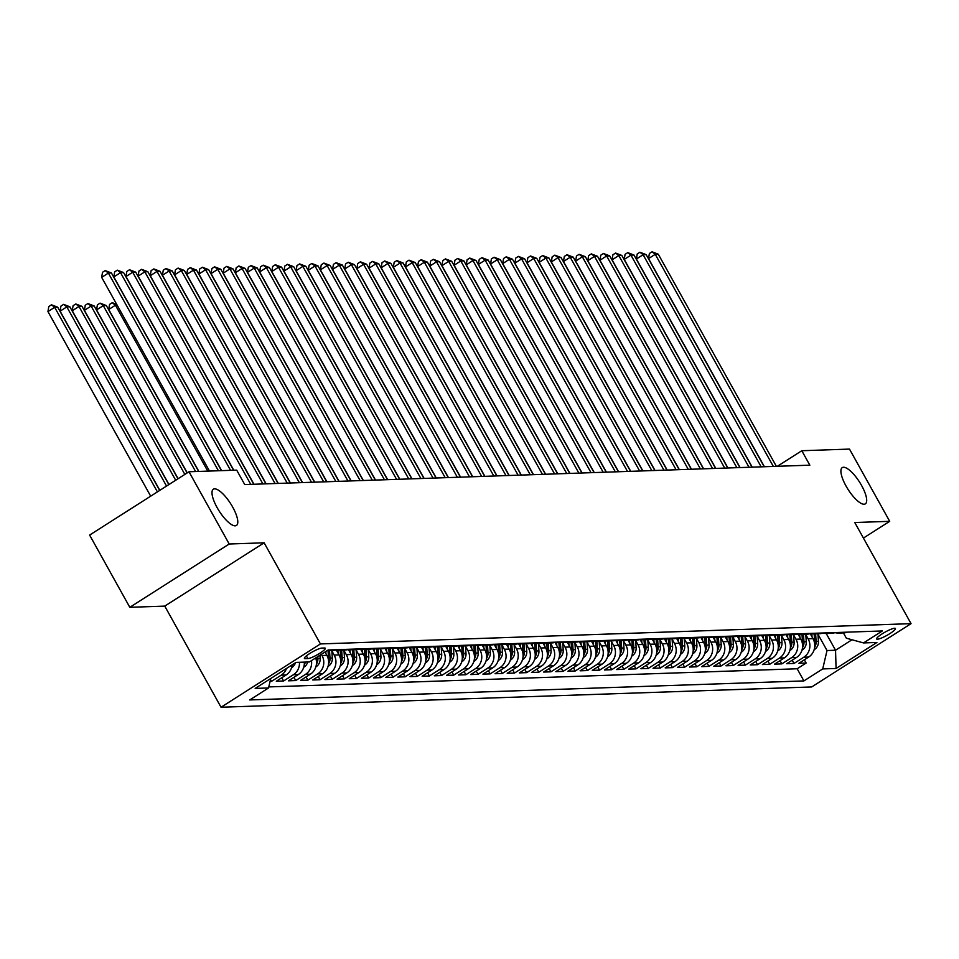 <?xml version="1.0" encoding="UTF-8"?>
<svg xmlns="http://www.w3.org/2000/svg" width="959" height="959" viewBox="0 0 959 959"><rect width="100%" height="100%" fill="white"/><g stroke="black" fill="none" stroke-linecap="round" stroke-linejoin="round"><path stroke-width="1.44" d="M846.03 486.021A21.494 6.821 -122.5 0 1 842.254 467.62A21.494 6.821 -122.5 0 1 861.578 485.482A21.494 6.821 -122.5 0 1 865.354 503.871A21.494 6.821 -122.5 0 1 846.03 486.021M217.118 507.611A21.494 6.821 -122.5 0 1 213.354 489.21A21.494 6.821 -122.5 0 1 232.677 507.071A21.494 6.821 -122.5 0 1 236.441 525.472A21.494 6.821 -122.5 0 1 217.118 507.611M894.615 628.265A10.741 1.87 150.9 0 0 883.587 632.976A10.741 1.87 150.9 0 0 876.634 638.958A10.741 1.87 150.9 0 0 877.425 639.209A10.741 1.87 150.9 0 0 888.454 634.498A10.741 1.87 150.9 0 0 895.406 628.505A10.741 1.87 150.9 0 0 894.615 628.265M221.038 707.239L811.674 686.956L911.05 623.65L320.426 643.933L221.038 707.239L164.756 606.112L264.133 542.806L229.201 544.005L129.813 607.311L164.756 606.112M129.813 607.311L89.619 535.074L188.995 471.768L229.201 544.005M270.078 681.453L271.433 681.405L270.486 679.691M292.123 664.887A13.438 12.527 -92 0 1 286.106 674.992L276.3 681.238L283.588 680.986L281.778 677.737M304.315 662.13A13.438 12.527 -92 0 1 298.249 674.573L288.455 680.818L295.744 680.566L293.933 677.318M315.691 657.922A13.438 12.527 -92 0 1 310.404 674.153L300.599 680.399L307.899 680.147L306.089 676.91M325.005 651.988L326.875 655.333A13.438 12.527 -92 0 1 322.56 673.733L312.754 679.979L320.042 679.727L318.244 676.491M336.225 649.902L339.018 654.913A13.438 12.527 -92 0 1 334.715 673.326L324.909 679.571L332.198 679.32L330.399 676.071M348.381 649.483L351.174 654.506A13.438 12.527 -92 0 1 346.87 672.906L337.065 679.152L344.353 678.9L342.543 675.651M360.536 649.063L363.329 654.086A13.438 12.527 -92 0 1 359.014 672.487L349.208 678.732L356.508 678.481L354.698 675.232M372.691 648.644L375.484 653.666A13.438 12.527 -92 0 1 371.169 672.067L361.363 678.313L368.664 678.061L366.853 674.824M384.835 648.224L387.64 653.247A13.438 12.527 -92 0 1 383.324 671.648L373.519 677.893L380.807 677.641L379.009 674.405M396.99 647.804L399.783 652.827A13.438 12.527 -92 0 1 395.48 671.24L385.674 677.486L392.962 677.234L391.152 673.985M409.145 647.397L411.938 652.42A13.438 12.527 -92 0 1 407.623 670.821L397.829 677.066L405.118 676.814L403.307 673.566M421.301 646.977L424.094 652A13.438 12.527 -92 0 1 419.778 670.401L409.972 676.646L417.273 676.395L415.463 673.146M433.456 646.558L436.249 651.581A13.438 12.527 -92 0 1 431.934 669.981L422.128 676.227L429.416 675.975L427.618 672.739M445.599 646.138L448.392 651.161A13.438 12.527 -92 0 1 444.089 669.562L434.283 675.807L441.572 675.556L439.773 672.319M457.755 645.719L460.548 650.741A13.438 12.527 -92 0 1 456.244 669.142L446.438 675.388L453.727 675.148L451.917 671.899M469.91 645.311L472.703 650.334A13.438 12.527 -92 0 1 468.388 668.735L458.594 674.98L465.882 674.728L464.072 671.48M482.065 644.892L484.858 649.914A13.438 12.527 -92 0 1 480.543 668.315L470.737 674.561L478.038 674.309L476.227 671.06M494.209 644.472L497.014 649.495A13.438 12.527 -92 0 1 492.698 667.896L482.892 674.141L490.181 673.889L488.383 670.653M506.364 644.052L509.157 649.075A13.438 12.527 -92 0 1 504.854 667.476L495.048 673.721L502.336 673.47L500.538 670.233M518.519 643.633L521.312 648.656A13.438 12.527 -92 0 1 517.009 667.056L507.203 673.302L514.492 673.062L512.681 669.814M530.675 643.225L533.468 648.248A13.438 12.527 -92 0 1 529.152 666.649L519.358 672.894L526.647 672.643L524.837 669.394M542.83 642.806L545.623 647.828A13.438 12.527 -92 0 1 541.308 666.229L531.502 672.475L538.802 672.223L536.992 668.974M554.973 642.386L557.778 647.409A13.438 12.527 -92 0 1 553.463 665.81L543.657 672.055L550.946 671.803L549.147 668.555M567.129 641.967L569.922 646.989A13.438 12.527 -92 0 1 565.618 665.39L555.812 671.636L563.101 671.384L561.303 668.147M579.284 641.547L582.077 646.57A13.438 12.527 -92 0 1 577.774 664.971L567.968 671.216L575.256 670.976L573.446 667.728M591.439 641.139L594.232 646.162A13.438 12.527 -92 0 1 589.917 664.563L580.111 670.809L587.411 670.557L585.601 667.308M603.595 640.72L606.388 645.743A13.438 12.527 -92 0 1 602.072 664.143L592.266 670.389L599.567 670.137L597.757 666.889M615.738 640.3L618.543 645.323A13.438 12.527 -92 0 1 614.228 663.724L604.422 669.969L611.71 669.718L609.912 666.469M627.893 639.881L630.686 644.904A13.438 12.527 -92 0 1 626.383 663.304L616.577 669.55L623.865 669.298L622.055 666.061M640.049 639.461L642.842 644.484A13.438 12.527 -92 0 1 638.526 662.885L628.732 669.13L636.021 668.879L634.211 665.642M652.204 639.054L654.997 644.076A13.438 12.527 -92 0 1 650.681 662.477L640.876 668.723L648.176 668.471L646.366 665.222M664.347 638.634L667.152 643.657A13.438 12.527 -92 0 1 662.837 662.058L653.031 668.303L660.319 668.051L658.521 664.803M676.503 638.214L679.296 643.237A13.438 12.527 -92 0 1 674.992 661.638L665.186 667.884L672.475 667.632L670.677 664.383M688.658 637.795L691.451 642.818A13.438 12.527 -92 0 1 687.147 661.219L677.342 667.464L684.63 667.212L682.82 663.976M700.813 637.375L703.606 642.398A13.438 12.527 -92 0 1 699.291 660.799L689.497 667.044L696.785 666.793L694.975 663.556M712.969 636.956L715.762 641.979A13.438 12.527 -92 0 1 711.446 660.391L701.64 666.637L708.941 666.385L707.131 663.137M725.112 636.548L727.917 641.571A13.438 12.527 -92 0 1 723.601 659.972L713.796 666.217L721.084 665.966L719.286 662.717M737.267 636.129L740.06 641.151A13.438 12.527 -92 0 1 735.757 659.552L725.951 665.798L733.239 665.546L731.441 662.297M749.423 635.709L752.216 640.732A13.438 12.527 -92 0 1 747.912 659.133L738.106 665.378L745.395 665.126L743.585 661.89M761.578 635.29L764.371 640.312A13.438 12.527 -92 0 1 760.055 658.713L750.262 664.959L757.55 664.707L755.74 661.47M773.733 634.87L776.526 639.893A13.438 12.527 -92 0 1 772.211 658.294L762.405 664.539L769.705 664.299L767.895 661.051M785.877 634.462L788.682 639.485A13.438 12.527 -92 0 1 784.366 657.886L774.56 664.131L781.849 663.88L780.051 660.631M798.032 634.043L800.825 639.066A13.438 12.527 -92 0 1 796.521 657.466L786.716 663.712L794.004 663.46L792.206 660.212M188.995 471.768L236.693 470.126L244.737 484.571L809.84 465.175L801.796 450.73L777.365 466.29M305.178 658.701L307.851 658.605A10.405 1.81 150.9 0 0 318.532 654.038A10.405 1.81 150.9 0 0 325.269 648.236A10.405 1.81 150.9 0 0 324.502 647.996L321.828 648.092A10.405 1.81 150.9 0 0 311.148 652.647A10.405 1.81 150.9 0 0 304.399 658.449A10.405 1.81 150.9 0 0 305.178 658.701L304.602 657.67M843.417 632.916L846.365 638.214L863.544 642.926L882.34 630.95L328.182 649.974L309.373 661.95L296.007 662.405L255.178 688.418L268.544 687.963L249.748 699.938L803.918 680.914L822.714 668.926L827.03 650.526L835.541 650.238L851.988 639.761M863.544 642.926L876.91 642.47L836.08 668.471L822.714 668.926M805.788 634.63L808.125 638.814A13.438 12.527 88 0 1 803.81 657.215L794.004 663.46M810.187 633.623L812.98 638.646L808.125 638.814M793.644 635.05L795.97 639.233A13.438 12.527 88 0 1 791.654 657.634L781.849 663.88M781.489 635.457L783.815 639.653A13.438 12.527 88 0 1 779.499 658.054L769.705 664.299M769.334 635.877L771.659 640.061A13.438 12.527 88 0 1 767.356 658.461L757.55 664.707M757.178 636.296L759.504 640.48A13.438 12.527 88 0 1 755.201 658.881L745.395 665.126M745.023 636.716L747.361 640.9A13.438 12.527 88 0 1 743.045 659.301L733.239 665.546M732.88 637.136L735.205 641.319A13.438 12.527 88 0 1 730.89 659.72L721.084 665.966M720.724 637.555L723.05 641.739A13.438 12.527 88 0 1 718.735 660.14L708.941 666.385M708.569 637.963L710.895 642.146A13.438 12.527 88 0 1 706.591 660.547L696.785 666.793M696.414 638.382L698.751 642.566A13.438 12.527 88 0 1 694.436 660.967L684.63 667.212M684.258 638.802L686.596 642.986A13.438 12.527 88 0 1 682.281 661.386L672.475 667.632M672.115 639.221L674.441 643.405A13.438 12.527 88 0 1 670.125 661.806L660.319 668.051M659.96 639.641L662.285 643.825A13.438 12.527 88 0 1 657.982 662.225L648.176 668.471M647.804 640.049L650.13 644.232A13.438 12.527 88 0 1 645.827 662.633L636.021 668.879M635.649 640.468L637.987 644.652A13.438 12.527 88 0 1 633.671 663.053L623.865 669.298M623.506 640.888L625.831 645.071A13.438 12.527 88 0 1 621.516 663.472L611.71 669.718M611.351 641.307L613.676 645.491A13.438 12.527 88 0 1 609.361 663.892L599.567 670.137M599.195 641.727L601.521 645.91A13.438 12.527 88 0 1 597.217 664.311L587.411 670.557M587.04 642.134L589.365 646.318A13.438 12.527 88 0 1 585.062 664.731L575.256 670.976M574.885 642.554L577.222 646.738A13.438 12.527 88 0 1 572.907 665.138L563.101 671.384M562.741 642.974L565.067 647.157A13.438 12.527 88 0 1 560.751 665.558L550.946 671.803M550.586 643.393L552.911 647.577A13.438 12.527 88 0 1 548.596 665.978L538.802 672.223M538.431 643.813L540.756 647.996A13.438 12.527 88 0 1 536.453 666.397L526.647 672.643M526.275 644.22L528.601 648.416A13.438 12.527 88 0 1 524.297 666.817L514.492 673.062M514.12 644.64L516.457 648.823A13.438 12.527 88 0 1 512.142 667.224L502.336 673.47M501.977 645.059L504.302 649.243A13.438 12.527 88 0 1 499.987 667.644L490.181 673.889M489.821 645.479L492.147 649.663A13.438 12.527 88 0 1 487.831 668.063L478.038 674.309M477.666 645.898L479.991 650.082A13.438 12.527 88 0 1 475.688 668.483L465.882 674.728M465.511 646.306L467.848 650.502A13.438 12.527 88 0 1 463.533 668.903L453.727 675.148M453.355 646.726L455.693 650.909A13.438 12.527 88 0 1 451.377 669.31L441.572 675.556M441.212 647.145L443.537 651.329A13.438 12.527 88 0 1 439.222 669.73L429.416 675.975M429.057 647.565L431.382 651.748A13.438 12.527 88 0 1 427.079 670.149L417.273 676.395M416.901 647.984L419.227 652.168A13.438 12.527 88 0 1 414.923 670.569L405.118 676.814M404.746 648.404L407.084 652.588A13.438 12.527 88 0 1 402.768 670.988L392.962 677.234M392.603 648.811L394.928 652.995A13.438 12.527 88 0 1 390.613 671.396L380.807 677.641M380.447 649.231L382.773 653.415A13.438 12.527 88 0 1 378.457 671.815L368.664 678.061M368.292 649.651L370.618 653.834A13.438 12.527 88 0 1 366.314 672.235L356.508 678.481M356.137 650.07L358.462 654.254A13.438 12.527 88 0 1 354.159 672.655L344.353 678.9M343.981 650.49L346.319 654.673A13.438 12.527 88 0 1 342.003 673.074L332.198 679.32M331.838 650.897L334.164 655.081A13.438 12.527 88 0 1 329.848 673.482L320.042 679.727M321.349 654.326L322.008 655.5A13.438 12.527 88 0 1 317.693 673.901L307.899 680.147M268.796 686.92L797.157 668.771L806.159 663.041L804.349 659.804M812.98 638.646A13.438 12.527 -92 0 1 808.677 657.047L798.871 663.292L806.159 663.041M311.459 660.619A13.438 12.527 88 0 1 305.549 674.321L295.744 680.566M299.448 662.297A13.438 12.527 88 0 1 293.394 674.74L283.588 680.986M286.501 668.471A13.438 12.527 88 0 1 281.239 675.16L271.433 681.405M863.412 538.071L889.7 521.324L849.494 449.088L801.796 450.73M889.7 521.324L854.769 522.523L911.05 623.65M264.133 542.806L320.426 643.933M826.214 633.503L835.541 650.238L836.08 668.471M817.943 634.211L827.03 650.526M270.774 678.492L268.544 687.963M332.006 649.842A13.438 12.527 88 0 1 328.242 650.598A13.438 12.527 88 0 1 327.211 650.586M328.242 650.598L333.109 650.43A13.438 12.527 -92 0 0 336.861 649.675M344.161 649.423A13.438 12.527 88 0 1 340.397 650.178A13.438 12.527 88 0 1 336.729 649.722M340.397 650.178L345.264 650.01A13.438 12.527 -92 0 0 349.016 649.255M356.304 649.003A13.438 12.527 88 0 1 352.552 649.758A13.438 12.527 88 0 1 348.884 649.303M352.552 649.758L357.419 649.603A13.438 12.527 -92 0 0 361.171 648.835M368.46 648.596A13.438 12.527 88 0 1 364.708 649.351A13.438 12.527 88 0 1 361.04 648.895M364.708 649.351L369.563 649.183A13.438 12.527 -92 0 0 373.327 648.428M380.615 648.176A13.438 12.527 88 0 1 376.863 648.931A13.438 12.527 88 0 1 373.195 648.476M376.863 648.931L381.718 648.764A13.438 12.527 -92 0 0 385.482 648.008M392.77 647.757A13.438 12.527 88 0 1 389.006 648.512A13.438 12.527 88 0 1 385.35 648.056M389.006 648.512L393.873 648.344A13.438 12.527 -92 0 0 397.625 647.589M404.926 647.337A13.438 12.527 88 0 1 401.162 648.092A13.438 12.527 88 0 1 397.494 647.637M401.162 648.092L406.029 647.924A13.438 12.527 -92 0 0 409.781 647.169M417.069 646.917A13.438 12.527 88 0 1 413.317 647.673A13.438 12.527 88 0 1 409.649 647.217M413.317 647.673L418.184 647.517A13.438 12.527 -92 0 0 421.936 646.75M429.224 646.51A13.438 12.527 88 0 1 425.472 647.265A13.438 12.527 88 0 1 421.804 646.81M425.472 647.265L430.327 647.097A13.438 12.527 -92 0 0 434.091 646.342M441.38 646.09A13.438 12.527 88 0 1 437.628 646.846A13.438 12.527 88 0 1 433.959 646.39M437.628 646.846L442.483 646.678A13.438 12.527 -92 0 0 446.247 645.922M453.535 645.671A13.438 12.527 88 0 1 449.771 646.426A13.438 12.527 88 0 1 446.115 645.97M449.771 646.426L454.638 646.258A13.438 12.527 -92 0 0 458.39 645.503M465.69 645.251A13.438 12.527 88 0 1 461.926 646.006A13.438 12.527 88 0 1 458.258 645.551M461.926 646.006L466.793 645.839A13.438 12.527 -92 0 0 470.545 645.083M477.834 644.832A13.438 12.527 88 0 1 474.082 645.587A13.438 12.527 88 0 1 470.413 645.131M474.082 645.587L478.937 645.431A13.438 12.527 -92 0 0 482.701 644.664M489.989 644.424A13.438 12.527 88 0 1 486.237 645.179A13.438 12.527 88 0 1 482.569 644.712M486.237 645.179L491.092 645.011A13.438 12.527 -92 0 0 494.856 644.256M502.144 644.004A13.438 12.527 88 0 1 498.392 644.76A13.438 12.527 88 0 1 494.724 644.304M498.392 644.76L503.247 644.592A13.438 12.527 -92 0 0 506.999 643.837M514.3 643.585A13.438 12.527 88 0 1 510.536 644.34A13.438 12.527 88 0 1 506.879 643.885M510.536 644.34L515.403 644.172A13.438 12.527 -92 0 0 519.155 643.417M526.455 643.165A13.438 12.527 88 0 1 522.691 643.921A13.438 12.527 88 0 1 519.023 643.465M522.691 643.921L527.558 643.753A13.438 12.527 -92 0 0 531.31 642.998M538.598 642.746A13.438 12.527 88 0 1 534.846 643.501A13.438 12.527 88 0 1 531.178 643.045M534.846 643.501L539.701 643.333A13.438 12.527 -92 0 0 543.465 642.578M550.754 642.326A13.438 12.527 88 0 1 547.002 643.093A13.438 12.527 88 0 1 543.333 642.626M547.002 643.093L551.857 642.926A13.438 12.527 -92 0 0 555.621 642.17M562.909 641.919A13.438 12.527 88 0 1 559.145 642.674A13.438 12.527 88 0 1 555.489 642.218M559.145 642.674L564.012 642.506A13.438 12.527 -92 0 0 567.764 641.751M575.064 641.499A13.438 12.527 88 0 1 571.3 642.254A13.438 12.527 88 0 1 567.632 641.799M571.3 642.254L576.167 642.086A13.438 12.527 -92 0 0 579.919 641.331M587.208 641.08A13.438 12.527 88 0 1 583.456 641.835A13.438 12.527 88 0 1 579.787 641.379M583.456 641.835L588.323 641.667A13.438 12.527 -92 0 0 592.075 640.912M599.363 640.66A13.438 12.527 88 0 1 595.611 641.415A13.438 12.527 88 0 1 591.943 640.96M595.611 641.415L600.466 641.247A13.438 12.527 -92 0 0 604.23 640.492M611.518 640.24A13.438 12.527 88 0 1 607.766 641.008A13.438 12.527 88 0 1 604.098 640.54M607.766 641.008L612.621 640.84A13.438 12.527 -92 0 0 616.385 640.085M623.674 639.833A13.438 12.527 88 0 1 619.91 640.588A13.438 12.527 88 0 1 616.253 640.132M619.91 640.588L624.777 640.42A13.438 12.527 -92 0 0 628.529 639.665M635.829 639.413A13.438 12.527 88 0 1 632.065 640.168A13.438 12.527 88 0 1 628.397 639.713M632.065 640.168L636.932 640.001A13.438 12.527 -92 0 0 640.684 639.245M647.972 638.994A13.438 12.527 88 0 1 644.22 639.749A13.438 12.527 88 0 1 640.552 639.293M644.22 639.749L649.087 639.581A13.438 12.527 -92 0 0 652.839 638.826M660.128 638.574A13.438 12.527 88 0 1 656.376 639.329A13.438 12.527 88 0 1 652.707 638.874M656.376 639.329L661.231 639.162A13.438 12.527 -92 0 0 664.995 638.406M672.283 638.155A13.438 12.527 88 0 1 668.531 638.922A13.438 12.527 88 0 1 664.863 638.454M668.531 638.922L673.386 638.754A13.438 12.527 -92 0 0 677.138 637.987M684.438 637.747A13.438 12.527 88 0 1 680.674 638.502A13.438 12.527 88 0 1 677.018 638.047M680.674 638.502L685.541 638.334A13.438 12.527 -92 0 0 689.293 637.579M696.594 637.327A13.438 12.527 88 0 1 692.83 638.083A13.438 12.527 88 0 1 689.161 637.627M692.83 638.083L697.696 637.915A13.438 12.527 -92 0 0 701.449 637.16M708.737 636.908A13.438 12.527 88 0 1 704.985 637.663A13.438 12.527 88 0 1 701.317 637.208M704.985 637.663L709.84 637.495A13.438 12.527 -92 0 0 713.604 636.74M720.892 636.488A13.438 12.527 88 0 1 717.14 637.244A13.438 12.527 88 0 1 713.472 636.788M717.14 637.244L721.995 637.076A13.438 12.527 -92 0 0 725.759 636.32M733.048 636.069A13.438 12.527 88 0 1 729.296 636.824A13.438 12.527 88 0 1 725.627 636.368M729.296 636.824L734.15 636.668A13.438 12.527 -92 0 0 737.903 635.901M745.203 635.661A13.438 12.527 88 0 1 741.439 636.416A13.438 12.527 88 0 1 737.771 635.961M741.439 636.416L746.306 636.249A13.438 12.527 -92 0 0 750.058 635.493M757.346 635.242A13.438 12.527 88 0 1 753.594 635.997A13.438 12.527 88 0 1 749.926 635.541M753.594 635.997L758.461 635.829A13.438 12.527 -92 0 0 762.213 635.074M769.502 634.822A13.438 12.527 88 0 1 765.75 635.577A13.438 12.527 88 0 1 762.081 635.122M765.75 635.577L770.604 635.409A13.438 12.527 -92 0 0 774.369 634.654M781.657 634.402A13.438 12.527 88 0 1 777.905 635.158A13.438 12.527 88 0 1 774.237 634.702M777.905 635.158L782.76 634.99A13.438 12.527 -92 0 0 786.524 634.235M793.812 633.983A13.438 12.527 88 0 1 790.048 634.738A13.438 12.527 88 0 1 786.392 634.283M790.048 634.738L794.915 634.582A13.438 12.527 -92 0 0 798.667 633.815M805.968 633.575A13.438 12.527 88 0 1 802.204 634.331A13.438 12.527 88 0 1 798.535 633.863M802.204 634.331L807.07 634.163A13.438 12.527 -92 0 0 810.823 633.408M818.111 633.156A13.438 12.527 88 0 1 814.359 633.911A13.438 12.527 88 0 1 810.691 633.455M814.359 633.911L819.226 633.743A13.438 12.527 -92 0 0 822.978 632.988M830.266 632.736A13.438 12.527 88 0 1 826.514 633.491A13.438 12.527 88 0 1 822.846 633.036M826.514 633.491L831.369 633.324A13.438 12.527 -92 0 0 835.133 632.568M842.422 632.317A13.438 12.527 88 0 1 838.669 633.072A13.438 12.527 88 0 1 835.001 632.616M797.157 668.771L803.918 680.914M838.669 633.072L843.524 632.904A13.438 12.527 -92 0 0 847.288 632.149M218.412 470.761L108.379 273.087L111.424 272.979L221.445 470.653M209.482 471.061L101.666 277.367L108.379 273.087L105.19 270.582L111.424 272.979M101.666 277.367L102.505 272.296L105.19 270.582M159.685 490.433L57.708 307.204L54.663 307.312L47.95 311.591L150.683 496.175M47.95 311.591L48.789 306.52L51.474 304.806L54.663 307.312L157.408 491.895M51.474 304.806L57.708 307.204M230.556 470.342L120.534 272.668L123.579 272.56L233.6 470.234M221.637 470.641L113.821 276.947L120.534 272.668L117.346 270.162L123.579 272.56M113.821 276.947L114.66 271.877L117.346 270.162M250.755 484.367L132.69 272.248L135.722 272.152L253.787 484.271M233.792 470.234L125.977 276.528L132.69 272.248L129.501 269.743L135.722 272.152M125.977 276.528L126.816 271.457L129.501 269.743M262.91 483.947L144.845 271.841L147.878 271.733L265.943 483.851M253.979 484.259L138.132 276.108L144.845 271.841L141.644 269.335L147.878 271.733M138.132 276.108L138.959 271.037L141.644 269.335M275.053 483.54L157 271.421L160.033 271.313L278.098 483.432M266.134 483.839L150.275 275.701L157 271.421L153.8 268.916L160.033 271.313M150.275 275.701L151.114 270.63L153.8 268.916M168.832 484.607L69.851 306.784L66.818 306.892L60.105 311.172L159.829 490.349M60.105 311.172L60.932 306.101L63.63 304.387L66.818 306.892L166.542 486.069M63.63 304.387L69.851 306.784M291.572 667.656L291.98 667.44A8.895 8.295 -92 0 0 295.444 662.765M177.978 478.781L82.006 306.365L78.974 306.472L72.261 310.752L168.976 484.523M72.261 310.752L73.088 305.681L75.773 303.967L78.974 306.472L175.689 480.243M75.773 303.967L82.006 306.365M303.727 667.236L304.135 667.02A8.895 8.295 -92 0 0 307.695 662.01M187.113 472.967L94.162 305.957L91.129 306.053L84.404 310.332L178.122 478.697M304.255 664.623A8.895 8.295 -92 0 0 305.394 662.094M84.404 310.332L85.243 305.262L87.928 303.547L91.129 306.053L184.835 474.417M87.928 303.547L94.162 305.957M315.883 666.829L316.29 666.601A8.895 8.295 -92 0 0 320.174 658.425L319.946 655.213M198.657 471.432L106.317 305.537L103.272 305.633L96.559 309.913L187.257 472.871M316.41 664.203A8.895 8.295 -92 0 0 317.861 658.497L317.729 656.627M316.326 657.526L316.398 658.557A8.895 8.295 88 0 1 316.338 660.511M96.559 309.913L97.398 304.842L100.084 303.14L103.272 305.633L195.612 471.54M100.084 303.14L106.317 305.537M287.209 483.12L169.144 271.001L172.188 270.894L290.253 483.012M278.29 483.42L162.431 275.281L169.144 271.001L165.955 268.496L172.188 270.894M162.431 275.281L163.27 270.21L165.955 268.496M328.026 666.409L328.446 666.193A8.895 8.295 -92 0 0 332.317 658.006L331.802 650.478M325.928 653.654L325.784 651.497M117.142 305.166L115.428 305.226L108.715 309.493L198.849 471.432M328.565 663.784A8.895 8.295 -92 0 0 330.016 658.09L329.5 650.562M328.038 650.61L328.553 658.138A8.895 8.295 88 0 1 328.481 660.092M108.715 309.493L109.554 304.423L112.239 302.72L115.428 305.226L207.767 471.121M112.239 302.72L116.614 304.219M299.364 482.701L181.299 270.582L184.344 270.474L302.397 482.593M290.433 483.012L174.586 274.861L181.299 270.582L178.11 268.076L184.344 270.474M174.586 274.861L175.425 269.791L178.11 268.076M340.181 665.99L340.601 665.774A8.895 8.295 -92 0 0 344.473 657.586L343.957 650.058M338.083 653.235L337.856 649.986M340.721 663.376A8.895 8.295 -92 0 0 342.171 657.67L341.644 650.142M340.193 650.19L340.709 657.718A8.895 8.295 88 0 1 340.637 659.672M311.519 482.281L193.454 270.162L196.487 270.066L314.552 482.173M302.588 482.593L186.741 274.442L193.454 270.162L190.266 267.657L196.487 270.066M186.741 274.442L187.568 269.371L190.266 267.657M352.337 665.57L352.744 665.354A8.895 8.295 -92 0 0 356.628 657.167L356.113 649.639M350.239 652.815L350.011 649.579M352.876 662.957A8.895 8.295 -92 0 0 354.315 657.251L353.799 649.722M352.337 649.77L352.864 657.299A8.895 8.295 88 0 1 352.792 659.265M323.674 481.862L205.61 269.755L208.642 269.647L326.707 481.766M314.744 482.173L198.897 274.022L205.61 269.755L202.409 267.249L208.642 269.647M198.897 274.022L199.724 268.952L202.409 267.249M364.492 665.15L364.899 664.935A8.895 8.295 -92 0 0 368.783 656.759L368.268 649.231M362.394 652.396L362.166 649.159M365.019 662.537A8.895 8.295 -92 0 0 366.47 656.831L365.954 649.303M364.492 649.351L365.007 656.879A8.895 8.295 88 0 1 364.947 658.845M335.818 481.454L217.765 269.335L220.798 269.227L338.863 481.346M326.899 481.754L211.04 273.615L217.765 269.335L214.564 266.83L220.798 269.227M211.04 273.615L211.879 268.544L214.564 266.83M347.973 481.034L229.908 268.916L232.953 268.808L351.018 480.927M339.054 481.334L223.195 273.195L229.908 268.916L226.72 266.41L232.953 268.808M223.195 273.195L224.034 268.124L226.72 266.41M360.128 480.615L242.064 268.496L245.108 268.388L363.161 480.507M351.198 480.927L235.351 272.776L242.064 268.496L238.875 265.991L245.108 268.388M235.351 272.776L236.19 267.705L238.875 265.991M372.284 480.195L254.219 268.076L257.252 267.981L375.317 480.087M363.353 480.507L247.506 272.356L254.219 268.076L251.03 265.571L257.252 267.981M247.506 272.356L248.333 267.285L251.03 265.571M384.439 479.776L266.374 267.657L269.407 267.561L387.472 479.68M375.508 480.087L259.661 271.936L266.374 267.657L263.174 265.163L269.407 267.561M259.661 271.936L260.488 266.866L263.174 265.163M396.582 479.368L278.518 267.249L281.562 267.141L399.627 479.26M387.664 479.668L271.805 271.529L278.518 267.249L275.329 264.744L281.562 267.141M271.805 271.529L272.644 266.458L275.329 264.744M408.738 478.949L290.673 266.83L293.718 266.722L411.783 478.841M399.819 479.248L283.96 271.109L290.673 266.83L287.484 264.324L293.718 266.722M283.96 271.109L284.799 266.039L287.484 264.324M420.893 478.529L302.828 266.41L305.873 266.302L423.926 478.421M411.962 478.829L296.115 270.69L302.828 266.41L299.64 263.905L305.873 266.302M296.115 270.69L296.954 265.619L299.64 263.905M433.048 478.109L314.984 265.991L318.016 265.895L436.081 478.002M424.118 478.421L308.271 270.27L314.984 265.991L311.783 263.485L318.016 265.895M308.271 270.27L309.098 265.199L311.783 263.485M445.192 477.69L327.139 265.571L330.172 265.475L448.237 477.594M436.273 478.002L320.414 269.851L327.139 265.571L323.938 263.078L330.172 265.475M320.414 269.851L321.253 264.78L323.938 263.078M457.347 477.27L339.282 265.163L342.327 265.056L460.392 477.174M448.428 477.582L332.569 269.431L339.282 265.163L336.094 262.658L342.327 265.056M332.569 269.431L333.408 264.36L336.094 262.658M469.502 476.863L351.438 264.744L354.482 264.636L472.547 476.755M460.584 477.162L344.725 269.023L351.438 264.744L348.249 262.239L354.482 264.636M344.725 269.023L345.564 263.953L348.249 262.239M376.647 664.743L377.055 664.515A8.895 8.295 -92 0 0 380.939 656.34L380.411 648.811M374.537 651.976L374.322 648.74M377.175 662.118A8.895 8.295 -92 0 0 378.625 656.412L378.11 648.883M376.647 648.931L377.163 656.471A8.895 8.295 88 0 1 377.103 658.425M388.791 664.323L389.21 664.107A8.895 8.295 -92 0 0 393.082 655.92L392.567 648.392M386.693 651.569L386.477 648.32M389.33 661.698A8.895 8.295 -92 0 0 390.781 656.004L390.253 648.476M388.803 648.524L389.318 656.052A8.895 8.295 88 0 1 389.246 658.006M400.946 663.904L401.365 663.688A8.895 8.295 -92 0 0 405.237 655.5L404.722 647.972M398.848 651.149L398.62 647.9M401.485 661.29A8.895 8.295 -92 0 0 402.924 655.584L402.408 648.056M400.958 648.104L401.473 655.632A8.895 8.295 88 0 1 401.401 657.586M413.101 663.484L413.509 663.268A8.895 8.295 -92 0 0 417.393 655.081L416.877 647.553M411.003 650.729L410.776 647.493M413.641 660.871A8.895 8.295 -92 0 0 415.079 655.165L414.564 647.637M413.101 647.685L413.629 655.213A8.895 8.295 88 0 1 413.557 657.179M425.257 663.065L425.664 662.849A8.895 8.295 -92 0 0 429.548 654.673L429.021 647.133M423.159 650.31L422.931 647.073M425.784 660.451A8.895 8.295 -92 0 0 427.234 654.745L426.719 647.217M425.257 647.265L425.772 654.793A8.895 8.295 88 0 1 425.712 656.759M437.412 662.657L437.819 662.429A8.895 8.295 -92 0 0 441.691 654.254L441.176 646.726M435.302 649.89L435.086 646.654M437.939 660.032A8.895 8.295 -92 0 0 439.39 654.326L438.874 646.798M437.412 646.846L437.927 654.386A8.895 8.295 88 0 1 437.867 656.34M449.555 662.237L449.975 662.022A8.895 8.295 -92 0 0 453.847 653.834L453.331 646.306M447.457 649.471L447.242 646.234M450.095 659.612A8.895 8.295 -92 0 0 451.545 653.918L451.018 646.378M449.567 646.426L450.083 653.966A8.895 8.295 88 0 1 450.011 655.92M461.711 661.818L462.13 661.602A8.895 8.295 -92 0 0 466.002 653.415L465.487 645.886M459.613 649.063L459.385 645.815M462.25 659.205A8.895 8.295 -92 0 0 463.688 653.499L463.173 645.97M461.723 646.018L462.238 653.547A8.895 8.295 88 0 1 462.166 655.5M473.866 661.398L474.273 661.183A8.895 8.295 -92 0 0 478.157 652.995L477.642 645.467M471.768 648.644L471.54 645.407M474.393 658.785A8.895 8.295 -92 0 0 475.844 653.079L475.328 645.551M473.866 645.599L474.393 653.127A8.895 8.295 88 0 1 474.321 655.093M486.021 660.979L486.429 660.763A8.895 8.295 -92 0 0 490.313 652.588L489.785 645.047M483.923 648.224L483.696 644.987M486.549 658.365A8.895 8.295 -92 0 0 487.999 652.659L487.484 645.131M486.021 645.179L486.537 652.707A8.895 8.295 88 0 1 486.477 654.673M498.177 660.559L498.584 660.343A8.895 8.295 -92 0 0 502.456 652.168L501.941 644.64M496.067 647.804L495.851 644.568M498.704 657.946A8.895 8.295 -92 0 0 500.154 652.24L499.639 644.712M498.177 644.76L498.692 652.3A8.895 8.295 88 0 1 498.632 654.254M510.32 660.152L510.739 659.924A8.895 8.295 -92 0 0 514.611 651.748L514.096 644.22M508.222 647.385L507.994 644.148M510.859 657.526A8.895 8.295 -92 0 0 512.31 651.832L511.782 644.292M510.332 644.34L510.847 651.88A8.895 8.295 88 0 1 510.775 653.834M481.658 476.443L363.593 264.324L366.626 264.216L484.691 476.335M472.727 476.743L356.88 268.604L363.593 264.324L360.404 261.819L366.626 264.216M356.88 268.604L357.719 263.533L360.404 261.819M493.813 476.024L375.748 263.905L378.781 263.797L496.846 475.916M484.882 476.335L369.035 268.184L375.748 263.905L372.548 261.399L378.781 263.797M369.035 268.184L369.862 263.114L372.548 261.399M505.956 475.604L387.904 263.485L390.936 263.389L509.001 475.508M497.038 475.916L381.179 267.765L387.904 263.485L384.703 260.98L390.936 263.389M381.179 267.765L382.018 262.694L384.703 260.98M518.112 475.184L400.047 263.078L403.092 262.97L521.157 475.089M509.193 475.496L393.334 267.345L400.047 263.078L396.858 260.572L403.092 262.97M393.334 267.345L394.173 262.275L396.858 260.572M522.475 659.732L522.883 659.516A8.895 8.295 -92 0 0 526.767 651.329L526.251 643.801M520.377 646.977L520.15 643.729M523.015 657.119A8.895 8.295 -92 0 0 524.453 651.413L523.938 643.885M522.475 643.933L523.003 651.461A8.895 8.295 88 0 1 522.931 653.415M534.631 659.312L535.038 659.097A8.895 8.295 -92 0 0 538.922 650.909L538.407 643.381M532.533 646.558L532.305 643.321M535.158 656.699A8.895 8.295 -92 0 0 536.608 650.993L536.093 643.465M534.631 643.513L535.146 651.041A8.895 8.295 88 0 1 535.086 653.007M546.786 658.893L547.193 658.677A8.895 8.295 -92 0 0 551.077 650.49L550.55 642.962M544.676 646.138L544.46 642.902M547.313 656.28A8.895 8.295 -92 0 0 548.764 650.574L548.248 643.045M546.786 643.093L547.301 650.622A8.895 8.295 88 0 1 547.241 652.588M558.929 658.473L559.349 658.258A8.895 8.295 -92 0 0 563.221 650.082L562.705 642.554M556.831 645.719L556.616 642.482M559.469 655.86A8.895 8.295 -92 0 0 560.919 650.154L560.404 642.626M558.941 642.674L559.457 650.202A8.895 8.295 88 0 1 559.385 652.168M530.267 474.777L412.202 262.658L415.247 262.55L533.3 474.669M521.336 475.077L405.489 266.938L412.202 262.658L409.013 260.153L415.247 262.55M405.489 266.938L406.328 261.867L409.013 260.153M571.084 658.066L571.504 657.838A8.895 8.295 -92 0 0 575.376 649.663L574.861 642.134M568.987 645.299L568.759 642.062M571.624 655.441A8.895 8.295 -92 0 0 573.074 649.734L572.547 642.206M571.096 642.254L571.612 649.794A8.895 8.295 88 0 1 571.54 651.748M542.422 474.357L424.358 262.239L427.39 262.131L545.455 474.249M533.492 474.657L417.644 266.518L424.358 262.239L421.169 259.733L427.39 262.131M417.644 266.518L418.472 261.447L421.169 259.733M583.24 657.646L583.647 657.43A8.895 8.295 -92 0 0 587.531 649.243L587.016 641.715M581.142 644.892L580.914 641.643M583.779 655.033A8.895 8.295 -92 0 0 585.218 649.327L584.702 641.799M583.24 641.847L583.767 649.375A8.895 8.295 88 0 1 583.695 651.329M554.578 473.938L436.513 261.819L439.546 261.711L557.611 473.83M545.647 474.249L429.8 266.099L436.513 261.819L433.312 259.314L439.546 261.711M429.8 266.099L430.627 261.028L433.312 259.314M595.395 657.227L595.803 657.011A8.895 8.295 -92 0 0 599.687 648.823L599.159 641.295M593.297 644.472L593.07 641.223M595.923 654.613A8.895 8.295 -92 0 0 597.373 648.907L596.858 641.379M595.395 641.427L595.911 648.955A8.895 8.295 88 0 1 595.851 650.909M566.721 473.518L448.668 261.399L451.701 261.304L569.766 473.422M557.802 473.83L441.943 265.679L448.668 261.399L445.467 258.894L451.701 261.304M441.943 265.679L442.782 260.608L445.467 258.894M607.55 656.807L607.958 656.591A8.895 8.295 -92 0 0 611.842 648.404L611.315 640.876M605.441 644.052L605.225 640.816M608.078 654.194A8.895 8.295 -92 0 0 609.528 648.488L609.013 640.96M607.55 641.008L608.066 648.536A8.895 8.295 88 0 1 608.006 650.502M578.876 473.099L460.811 260.992L463.856 260.884L581.921 473.003M569.958 473.41L454.098 265.259L460.811 260.992L457.623 258.486L463.856 260.884M454.098 265.259L454.938 260.189L457.623 258.486M619.694 656.388L620.113 656.172A8.895 8.295 -92 0 0 623.985 647.996L623.47 640.468M617.596 643.633L617.38 640.396M620.233 653.774A8.895 8.295 -92 0 0 621.684 648.068L621.156 640.54M619.706 640.588L620.221 648.116A8.895 8.295 88 0 1 620.149 650.082M591.032 472.691L472.967 260.572L476.012 260.464L594.065 472.583M582.101 472.991L466.254 264.852L472.967 260.572L469.778 258.067L476.012 260.464M466.254 264.852L467.093 259.781L469.778 258.067M631.849 655.98L632.269 655.752A8.895 8.295 -92 0 0 636.141 647.577L635.625 640.049M629.751 643.213L629.524 639.977M632.389 653.355A8.895 8.295 -92 0 0 633.827 647.649L633.312 640.121M631.861 640.168L632.377 647.709A8.895 8.295 88 0 1 632.305 649.663M603.187 472.272L485.122 260.153L488.155 260.045L606.22 472.164M594.256 472.571L478.409 264.432L485.122 260.153L481.921 257.647L488.155 260.045M478.409 264.432L479.236 259.362L481.921 257.647M644.004 655.56L644.412 655.345A8.895 8.295 -92 0 0 648.296 647.157L647.781 639.629M641.907 642.806L641.679 639.557M644.544 652.935A8.895 8.295 -92 0 0 645.982 647.241L645.467 639.713M644.004 639.761L644.532 647.289A8.895 8.295 88 0 1 644.46 649.243M615.342 471.852L497.277 259.733L500.31 259.625L618.375 471.744M606.412 472.164L490.564 264.013L497.277 259.733L494.077 257.228L500.31 259.625M490.564 264.013L491.392 258.942L494.077 257.228M656.16 655.141L656.567 654.925A8.895 8.295 -92 0 0 660.451 646.738L659.924 639.209M654.062 642.386L653.834 639.138M656.687 652.528A8.895 8.295 -92 0 0 658.138 646.822L657.622 639.293M656.16 639.341L656.675 646.869A8.895 8.295 88 0 1 656.615 648.823M627.486 471.432L509.421 259.314L512.466 259.218L630.531 471.325M618.567 471.744L502.708 263.593L509.421 259.314L506.232 256.808L512.466 259.218M502.708 263.593L503.547 258.522L506.232 256.808M668.315 654.721L668.723 654.506A8.895 8.295 -92 0 0 672.595 646.318L672.079 638.79M666.205 641.967L665.99 638.73M668.843 652.108A8.895 8.295 -92 0 0 670.293 646.402L669.778 638.874M668.315 638.922L668.831 646.45A8.895 8.295 88 0 1 668.771 648.416M639.641 471.013L521.576 258.906L524.621 258.798L642.686 470.917M630.722 471.325L514.863 263.174L521.576 258.906L518.387 256.401L524.621 258.798M514.863 263.174L515.702 258.103L518.387 256.401M680.458 654.302L680.878 654.086A8.895 8.295 -92 0 0 684.75 645.91L684.235 638.382M678.361 641.547L678.145 638.31M680.998 651.688A8.895 8.295 -92 0 0 682.448 645.982L681.921 638.454M680.47 638.502L680.986 646.03A8.895 8.295 88 0 1 680.914 647.996M651.796 470.605L533.731 258.486L536.776 258.379L654.829 470.497M642.866 470.905L527.018 262.766L533.731 258.486L530.543 255.981L536.776 258.379M527.018 262.766L527.858 257.695L530.543 255.981M692.614 653.894L693.021 653.666A8.895 8.295 -92 0 0 696.905 645.491L696.39 637.963M690.516 641.127L690.288 637.891M693.153 651.269A8.895 8.295 -92 0 0 694.592 645.563L694.076 638.035M692.626 638.083L693.141 645.623A8.895 8.295 88 0 1 693.069 647.577M663.952 470.186L545.887 258.067L548.92 257.959L666.984 470.078M655.021 470.485L539.174 262.346L545.887 258.067L542.686 255.562L548.92 257.959M539.174 262.346L540.001 257.276L542.686 255.562M704.769 653.475L705.177 653.259A8.895 8.295 -92 0 0 709.061 645.071L708.545 637.543M702.671 640.72L702.444 637.471M705.297 650.849A8.895 8.295 -92 0 0 706.747 645.155L706.232 637.627M704.769 637.675L705.297 645.203A8.895 8.295 88 0 1 705.225 647.157M676.095 469.766L558.042 257.647L561.075 257.539L679.14 469.658M667.176 470.078L551.317 261.927L558.042 257.647L554.841 255.142L561.075 257.539M551.317 261.927L552.156 256.856L554.841 255.142M716.924 653.055L717.332 652.839A8.895 8.295 -92 0 0 721.216 644.652L720.689 637.124M714.827 640.3L714.599 637.052M717.452 650.442A8.895 8.295 -92 0 0 718.902 644.736L718.387 637.208M716.924 637.255L717.44 644.784A8.895 8.295 88 0 1 717.38 646.738M688.25 469.347L570.185 257.228L573.23 257.132L691.295 469.239M679.332 469.658L563.472 261.507L570.185 257.228L566.997 254.722L573.23 257.132M563.472 261.507L564.312 256.437L566.997 254.722M729.08 652.635L729.487 652.42A8.895 8.295 -92 0 0 733.359 644.232L732.844 636.704M726.97 639.881L726.754 636.644M729.607 650.022A8.895 8.295 -92 0 0 731.058 644.316L730.542 636.788M729.08 636.836L729.595 644.364A8.895 8.295 88 0 1 729.535 646.33M700.406 468.927L582.341 256.808L585.386 256.712L703.438 468.831M691.475 469.239L575.628 261.088L582.341 256.808L579.152 254.315L585.386 256.712M575.628 261.088L576.467 256.017L579.152 254.315M741.223 652.216L741.643 652A8.895 8.295 -92 0 0 745.515 643.825L744.999 636.285M739.125 639.461L738.898 636.225M741.763 649.603A8.895 8.295 -92 0 0 743.213 643.897L742.686 636.368M741.235 636.416L741.751 643.945A8.895 8.295 88 0 1 741.679 645.91M712.561 468.519L594.496 256.401L597.529 256.293L715.594 468.412M703.63 468.819L587.783 260.68L594.496 256.401L591.307 253.895L597.529 256.293M587.783 260.68L588.622 255.609L591.307 253.895M753.378 651.808L753.786 651.581A8.895 8.295 -92 0 0 757.67 643.405L757.154 635.877M751.281 639.042L751.053 635.805M753.918 649.183A8.895 8.295 -92 0 0 755.356 643.477L754.841 635.949M753.378 635.997L753.906 643.537A8.895 8.295 88 0 1 753.834 645.491M724.716 468.1L606.651 255.981L609.684 255.873L727.749 467.992M715.786 468.4L599.938 260.261L606.651 255.981L603.451 253.476L609.684 255.873M599.938 260.261L600.766 255.19L603.451 253.476M765.534 651.389L765.941 651.173A8.895 8.295 -92 0 0 769.825 642.986L769.31 635.457M763.436 638.622L763.208 635.385M766.061 648.764A8.895 8.295 -92 0 0 767.512 643.069L766.996 635.529M765.534 635.577L766.049 643.117A8.895 8.295 88 0 1 765.989 645.071M736.86 467.68L618.807 255.562L621.84 255.454L739.904 467.572M727.941 467.98L612.082 259.841L618.807 255.562L615.606 253.056L621.84 255.454M612.082 259.841L612.921 254.77L615.606 253.056M777.689 650.969L778.097 650.753A8.895 8.295 -92 0 0 781.981 642.566L781.453 635.038M775.579 638.214L775.363 634.966M778.217 648.356A8.895 8.295 -92 0 0 779.667 642.65L779.152 635.122M777.689 635.17L778.205 642.698A8.895 8.295 88 0 1 778.145 644.652M749.015 467.261L630.95 255.142L633.995 255.046L752.06 467.153M740.096 467.572L624.237 259.421L630.95 255.142L627.761 252.637L633.995 255.046M624.237 259.421L625.076 254.351L627.761 252.637M789.832 650.55L790.252 650.334A8.895 8.295 -92 0 0 794.124 642.146L793.608 634.618M787.735 637.795L787.519 634.558M790.372 647.936A8.895 8.295 -92 0 0 791.822 642.23L791.295 634.702M789.844 634.75L790.36 642.278A8.895 8.295 88 0 1 790.288 644.244M761.17 466.841L643.105 254.722L646.15 254.626L764.203 466.745M752.24 467.153L636.392 259.002L643.105 254.722L639.917 252.229L646.15 254.626M636.392 259.002L637.232 253.931L639.917 252.229M801.988 650.13L802.407 649.914A8.895 8.295 -92 0 0 806.279 641.739L805.764 634.199M799.89 637.375L799.662 634.139M802.527 647.517A8.895 8.295 -92 0 0 803.978 641.811L803.45 634.283M802 634.331L802.515 641.859A8.895 8.295 88 0 1 802.443 643.825M773.326 466.422L655.261 254.315L658.294 254.207L776.358 466.326M764.395 466.733L648.548 258.582L655.261 254.315L652.072 251.809L658.294 254.207M648.548 258.582L649.375 253.512L652.072 251.809M814.143 649.711L814.551 649.495A8.895 8.295 -92 0 0 818.435 641.319L817.919 633.791M812.045 636.956L811.817 633.719M814.682 647.097A8.895 8.295 -92 0 0 816.121 641.391L815.606 633.863M814.143 633.911L814.671 641.451A8.895 8.295 88 0 1 814.599 643.405M800.825 639.066L795.97 639.233M788.682 639.485L783.815 639.653M776.526 639.893L771.659 640.061M764.371 640.312L759.504 640.48M752.216 640.732L747.361 640.9M740.06 641.151L735.205 641.319M727.917 641.571L723.05 641.739M715.762 641.979L710.895 642.146M703.606 642.398L698.751 642.566M691.451 642.818L686.596 642.986M679.296 643.237L674.441 643.405M667.152 643.657L662.285 643.825M654.997 644.076L650.13 644.232M642.842 644.484L637.987 644.652M630.686 644.904L625.831 645.071M618.543 645.323L613.676 645.491M606.388 645.743L601.521 645.91M594.232 646.162L589.365 646.318M582.077 646.57L577.222 646.738M569.922 646.989L565.067 647.157M557.778 647.409L552.911 647.577M545.623 647.828L540.756 647.996M533.468 648.248L528.601 648.416M521.312 648.656L516.457 648.823M509.157 649.075L504.302 649.243M497.014 649.495L492.147 649.663M484.858 649.914L479.991 650.082M472.703 650.334L467.848 650.502M460.548 650.741L455.693 650.909M448.392 651.161L443.537 651.329M436.249 651.581L431.382 651.748M424.094 652L419.227 652.168M411.938 652.42L407.084 652.588M399.783 652.827L394.928 652.995M387.64 653.247L382.773 653.415M375.484 653.666L370.618 653.834M363.329 654.086L358.462 654.254M351.174 654.506L346.319 654.673M339.018 654.913L334.164 655.081M326.875 655.333L322.008 655.5M808.677 657.047L803.81 657.215M796.521 657.466L791.654 657.634M784.366 657.886L779.499 658.054M772.211 658.294L767.356 658.461M760.055 658.713L755.201 658.881M747.912 659.133L743.045 659.301M735.757 659.552L730.89 659.72M723.601 659.972L718.735 660.14M711.446 660.391L706.591 660.547M699.291 660.799L694.436 660.967M687.147 661.219L682.281 661.386M674.992 661.638L670.125 661.806M662.837 662.058L657.982 662.225M650.681 662.477L645.827 662.633M638.526 662.885L633.671 663.053M626.383 663.304L621.516 663.472M614.228 663.724L609.361 663.892M602.072 664.143L597.217 664.311M589.917 664.563L585.062 664.731M577.774 664.971L572.907 665.138M565.618 665.39L560.751 665.558M553.463 665.81L548.596 665.978M541.308 666.229L536.453 666.397M529.152 666.649L524.297 666.817M517.009 667.056L512.142 667.224M504.854 667.476L499.987 667.644M492.698 667.896L487.831 668.063M480.543 668.315L475.688 668.483M468.388 668.735L463.533 668.903M456.244 669.142L451.377 669.31M444.089 669.562L439.222 669.73M431.934 669.981L427.079 670.149M419.778 670.401L414.923 670.569M407.623 670.821L402.768 670.988M395.48 671.24L390.613 671.396M383.324 671.648L378.457 671.815M371.169 672.067L366.314 672.235M359.014 672.487L354.159 672.655M346.87 672.906L342.003 673.074M334.715 673.326L329.848 673.482M322.56 673.733L317.693 673.901M310.404 674.153L305.549 674.321M298.249 674.573L293.394 674.74M286.106 674.992L281.239 675.16M306.353 655.92L307.851 658.605M317.861 658.497L320.174 658.425M330.016 658.09L332.317 658.006M342.171 657.67L344.473 657.586M354.315 657.251L356.628 657.167M366.47 656.831L368.783 656.759M378.625 656.412L380.939 656.34M390.781 656.004L393.082 655.92M402.924 655.584L405.237 655.5M415.079 655.165L417.393 655.081M427.234 654.745L429.548 654.673M439.39 654.326L441.691 654.254M451.545 653.918L453.847 653.834M463.688 653.499L466.002 653.415M475.844 653.079L478.157 652.995M487.999 652.659L490.313 652.588M500.154 652.24L502.456 652.168M512.31 651.832L514.611 651.748M524.453 651.413L526.767 651.329M536.608 650.993L538.922 650.909M548.764 650.574L551.077 650.49M560.919 650.154L563.221 650.082M573.074 649.734L575.376 649.663M585.218 649.327L587.531 649.243M597.373 648.907L599.687 648.823M609.528 648.488L611.842 648.404M621.684 648.068L623.985 647.996M633.827 647.649L636.141 647.577M645.982 647.241L648.296 647.157M658.138 646.822L660.451 646.738M670.293 646.402L672.595 646.318M682.448 645.982L684.75 645.91M694.592 645.563L696.905 645.491M706.747 645.155L709.061 645.071M718.902 644.736L721.216 644.652M731.058 644.316L733.359 644.232M743.213 643.897L745.515 643.825M755.356 643.477L757.67 643.405M767.512 643.069L769.825 642.986M779.667 642.65L781.981 642.566M791.822 642.23L794.124 642.146M803.978 641.811L806.279 641.739M816.121 641.391L818.435 641.319"/></g></svg>
